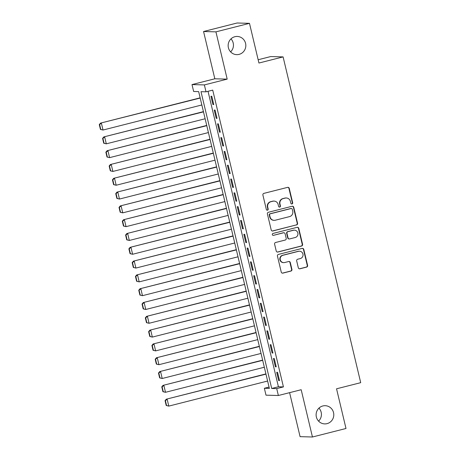 <?xml version="1.0" encoding="UTF-8"?>
<svg xmlns="http://www.w3.org/2000/svg" width="460" height="460" viewBox="0 0 460 460"><rect width="100%" height="100%" fill="white"/><g stroke="black" fill="none" stroke-linecap="round" stroke-linejoin="round"><path stroke-width="0.69" d="M291.985 203.958A0.977 0.949 91.6 0 0 292.681 202.774L289.248 188.376A1.397 1.357 91.6 0 0 287.609 187.358L263.896 193.373A1.397 1.357 91.6 0 0 262.901 195.063L266.328 209.455A0.977 0.949 91.6 0 0 267.478 210.174A0.977 0.949 91.6 0 0 268.174 208.989L267.731 207.126A4.468 4.341 91.6 0 1 270.911 201.721L272.889 201.221A4.468 4.341 91.6 0 1 278.139 204.487L278.582 206.35A0.977 0.949 91.6 0 0 279.732 207.063A0.977 0.949 91.6 0 0 280.427 205.884L279.985 204.021A4.468 4.341 91.6 0 1 283.164 198.611L285.142 198.111A4.468 4.341 91.6 0 1 290.392 201.376L290.835 203.239A0.977 0.949 91.6 0 0 291.985 203.958M291.565 203.964A0.977 0.949 91.6 0 0 292.347 202.762L288.914 188.37A1.397 1.357 91.6 0 0 287.805 187.323M267.059 210.18A0.977 0.949 91.6 0 0 267.841 208.984L267.398 207.115L267.731 207.126M279.312 207.075A0.977 0.949 91.6 0 0 280.094 205.873L279.651 204.01L279.985 204.021M322.845 405.961A9.102 8.844 91.6 0 0 324.697 423.896A9.102 8.844 91.6 0 0 333.747 413.822A9.102 8.844 91.6 0 0 322.845 405.961M234.876 36.708A9.102 8.844 91.6 0 0 236.727 54.642A9.102 8.844 91.6 0 0 245.778 44.568A9.102 8.844 91.6 0 0 234.876 36.708M298.31 267.76A1.397 1.357 91.6 0 0 299.954 268.784L306.607 267.093A1.397 1.357 91.6 0 0 307.602 265.408L303.79 249.418A1.397 1.357 91.6 0 0 302.151 248.394L278.438 254.414A1.397 1.357 91.6 0 0 277.443 256.099L281.25 272.09A1.397 1.357 91.6 0 0 282.888 273.113L290.927 271.072A1.397 1.357 91.6 0 0 291.922 269.382L290.294 262.539A1.397 1.357 91.6 0 0 288.65 261.522L284.665 262.533A3.732 3.628 91.6 0 1 280.197 259.308A3.732 3.628 91.6 0 1 282.94 255.283L298.551 251.321A3.732 3.628 91.6 0 1 303.025 254.547A3.732 3.628 91.6 0 1 300.276 258.572L297.678 259.233A1.397 1.357 91.6 0 0 296.683 260.918L298.31 267.76M276.719 388.608L278.363 395.508L266.001 395.169L264.356 388.263L269.37 388.407L198.662 91.62L193.648 91.482L192.01 84.577L204.372 84.922L206.017 91.822L201.003 91.684L271.705 388.47L276.719 388.608L283.429 386.906L212.727 90.12L206.017 91.822M249.487 23.345L215.93 31.855L203.561 31.51L237.118 23L249.487 23.345L258.94 63.032L283.101 56.902L360.709 382.674L336.547 388.803L346 428.49L312.449 437L301.185 389.723L278.363 395.508M203.561 31.51L214.826 78.792L227.188 79.132L215.93 31.855M227.188 79.132L204.372 84.922M296.568 224.957A1.397 1.357 91.6 0 0 297.562 223.267L293.75 207.276A1.397 1.357 91.6 0 0 292.111 206.258L268.398 212.273A1.397 1.357 91.6 0 0 267.404 213.963L271.21 229.954A1.397 1.357 91.6 0 0 272.849 230.972L296.234 224.946A1.397 1.357 91.6 0 0 297.229 223.255L293.417 207.27A1.397 1.357 91.6 0 0 292.307 206.224M298.77 228.35L302.582 244.335A1.397 1.357 91.6 0 1 301.587 246.025L277.869 252.04A1.397 1.357 91.6 0 1 276.23 251.022L274.603 244.179A1.397 1.357 91.6 0 1 275.597 242.489L285.211 240.051A1.397 1.357 91.6 0 0 286.206 238.361L285.125 233.824A1.397 1.357 91.6 0 0 283.486 232.8L273.476 235.342A0.977 0.949 91.6 0 1 272.303 234.496A0.977 0.949 91.6 0 1 273.022 233.444L297.131 227.326A1.397 1.357 91.6 0 1 298.77 228.35L298.436 228.338L302.249 244.329L302.582 244.335M289.599 392.662L300.081 436.655L312.449 437M213.756 104.546L211.784 96.266L210.95 96.243L212.922 104.523L213.756 104.546M217.045 118.352L215.073 110.072L214.239 110.049L216.211 118.329L217.045 118.352M220.334 132.158L218.362 123.872L217.528 123.849L219.5 132.135L220.334 132.158M223.623 145.958L221.651 137.678L220.817 137.655L222.789 145.935L223.623 145.958M226.912 159.764L224.94 151.484L224.106 151.461L226.078 159.741L226.912 159.764M230.201 173.57L228.229 165.284L227.389 165.261L229.367 173.546L230.201 173.57M233.49 187.369L231.518 179.089L230.678 179.066L232.656 187.346L233.49 187.369M236.779 201.175L234.807 192.895L233.967 192.872L235.94 201.152L236.779 201.175M240.068 214.981L238.096 206.695L237.256 206.672L239.229 214.958L240.068 214.981M243.357 228.781L241.379 220.501L240.545 220.478L242.518 228.758L243.357 228.781M246.64 242.587L244.668 234.307L243.834 234.284L245.807 242.564L246.64 242.587M249.929 256.392L247.957 248.107L247.123 248.084L249.096 256.37L249.929 256.392M253.218 270.198L251.246 261.912L250.412 261.889L252.385 270.169L253.218 270.198M256.507 283.998L254.535 275.718L253.702 275.695L255.674 283.975L256.507 283.998M259.796 297.804L257.824 289.518L256.99 289.495L258.963 297.781L259.796 297.804M263.085 311.61L261.113 303.324L260.279 303.301L262.252 311.587L263.085 311.61M266.374 325.41L264.402 317.13L263.568 317.107L265.541 325.387L266.374 325.41M269.663 339.216L267.691 330.935L266.858 330.907L268.83 339.192L269.663 339.216M272.952 353.021L270.98 344.735L270.141 344.712L272.119 352.998L272.952 353.021M276.241 366.821L274.269 358.541L273.43 358.518L275.402 366.798L276.241 366.821M208.029 91.316L278.421 386.768L283.429 386.906M276.719 372.324L278.691 380.604L279.53 380.627L277.558 372.347L276.719 372.324M283.101 56.902L270.733 56.557L258.158 59.748M318.584 421.13A9.102 8.844 91.6 0 0 318.947 408.123M230.615 51.876A9.102 8.844 91.6 0 0 230.977 38.87M269.054 387.073L264.356 388.263M214.826 78.792L192.01 84.577M278.421 386.768L271.705 388.47M212.922 104.523L213.704 104.328M216.211 118.329L216.993 118.128M219.5 132.135L220.282 131.934M222.789 145.935L223.571 145.739M226.078 159.741L226.861 159.545M229.367 173.546L230.149 173.345M232.656 187.346L233.439 187.151M235.94 201.152L236.727 200.957M239.229 214.958L240.011 214.757M242.518 228.758L243.3 228.562M245.807 242.564L246.589 242.368M249.096 256.37L249.878 256.168M252.385 270.169L253.167 269.974M255.674 283.975L256.456 283.78M258.963 297.781L259.745 297.58M262.252 311.587L263.034 311.385M265.541 325.387L266.323 325.191M268.83 339.192L269.612 338.991M272.119 352.998L272.901 352.797M275.402 366.798L276.19 366.603M278.691 380.604L279.479 380.403M286.298 197.984L285.965 197.972A4.468 4.341 91.6 0 0 284.809 198.105L285.142 198.111M279.651 204.01A4.468 4.341 91.6 0 1 282.831 198.605L284.809 198.105M274.045 201.095L273.711 201.083A4.468 4.341 91.6 0 0 272.556 201.21L272.889 201.221M267.398 207.115A4.468 4.341 91.6 0 1 270.578 201.71L272.556 201.21M272.326 230.995A1.397 1.357 91.6 0 0 272.515 230.96L296.234 224.946M292.261 209.237A0.977 0.949 91.6 0 0 291.117 208.524L270.296 213.802A0.977 0.949 91.6 0 0 269.6 214.987L270.072 216.953A4.468 4.341 91.6 0 0 275.321 220.219L289.547 216.608A4.468 4.341 91.6 0 0 292.733 211.203L292.261 209.237M291.37 208.495L291.036 208.483A0.977 0.949 91.6 0 0 290.783 208.512L291.117 208.524M274.16 220.346L273.827 220.334A4.468 4.341 91.6 0 1 269.738 216.942L269.267 214.975A0.977 0.949 91.6 0 1 269.962 213.796L290.783 208.512M277.345 252.068A1.397 1.357 91.6 0 0 277.535 252.034L301.254 246.014A1.397 1.357 91.6 0 0 302.249 244.329M283.849 232.76L283.515 232.748A1.397 1.357 91.6 0 0 283.153 232.789L273.476 235.342M295.193 237.515A3.732 3.628 91.6 0 0 294.434 230.161A3.732 3.628 91.6 0 0 293.468 230.27L287.966 231.662A1.397 1.357 91.6 0 0 286.971 233.352L288.052 237.895A1.397 1.357 91.6 0 0 289.691 238.912L295.193 237.515M294.434 230.161L294.101 230.149A3.732 3.628 91.6 0 0 293.135 230.259L293.468 230.27M289.334 238.953L288.995 238.941A1.397 1.357 91.6 0 1 287.718 237.883L286.637 233.346A1.397 1.357 91.6 0 1 287.632 231.656L293.135 230.259M298.436 228.338A1.397 1.357 91.6 0 0 297.327 227.292M299.517 251.212L299.184 251.206A3.732 3.628 91.6 0 0 298.218 251.309L298.551 251.321M283.699 262.637L283.366 262.631A3.732 3.628 91.6 0 1 282.607 255.271L298.218 251.309M282.365 273.136A1.397 1.357 91.6 0 0 282.555 273.102L290.593 271.061A1.397 1.357 91.6 0 0 291.588 269.376L289.955 262.533A1.397 1.357 91.6 0 0 288.845 261.487M299.425 268.807A1.397 1.357 91.6 0 0 299.621 268.772L306.274 267.087A1.397 1.357 91.6 0 0 307.268 265.397L303.456 249.406A1.397 1.357 91.6 0 0 302.346 248.365M200.146 97.836L100.539 123.102L200.198 98.055M201.842 104.96L103.017 130.03L100.441 129.421L100.774 129.427L99.624 124.597L99.291 124.585L100.441 129.421M99.624 124.597L101.373 123.125L103.017 130.03L100.774 129.427M99.291 124.585L100.539 123.102M203.435 111.636L103.828 136.907L203.487 111.86M205.131 118.76L106.306 143.83L103.73 143.221L104.063 143.232L102.913 138.402L102.58 138.391L103.73 143.221M102.913 138.402L104.662 136.93L106.306 143.83L104.063 143.232M102.58 138.391L103.828 136.907M206.724 125.442L107.117 150.713L206.776 125.666M208.42 132.566L109.595 157.636L107.019 157.027L107.352 157.038L106.202 152.202L105.869 152.197L107.019 157.027M106.202 152.202L107.95 150.736L109.595 157.636L107.352 157.038M105.869 152.197L107.117 150.713M210.013 139.248L110.406 164.513L210.065 139.466M211.709 146.372L112.884 171.442L110.308 170.833L110.641 170.838L109.491 166.008L109.158 165.997L110.308 170.833M109.491 166.008L111.239 164.536L112.884 171.442L110.641 170.838M109.158 165.997L110.406 164.513M213.296 153.053L113.695 178.319L213.354 153.272M214.998 160.172L116.173 185.242L113.597 184.632L113.93 184.644L112.78 179.814L112.447 179.802L113.597 184.632M112.78 179.814L114.528 178.342L116.173 185.242L113.93 184.644M112.447 179.802L113.695 178.319M216.585 166.853L116.984 192.125L216.643 167.078M218.287 173.978L119.462 199.048L116.886 198.438L117.219 198.45L116.07 193.614L115.736 193.608L116.886 198.438M116.07 193.614L117.817 192.148L119.462 199.048L117.219 198.45M115.736 193.608L116.984 192.125M219.874 180.659L120.267 205.925L219.926 180.878M221.57 187.783L122.751 212.853L120.175 212.244L120.508 212.25L119.358 207.42L119.019 207.414L120.175 212.244M119.358 207.42L121.106 205.948L122.751 212.853L120.508 212.25M119.019 207.414L120.267 205.925M223.163 194.465L123.556 219.73L223.215 194.683M224.859 201.583L126.04 226.653L123.464 226.044L123.797 226.055L122.647 221.225L122.308 221.214L123.464 226.044M122.647 221.225L124.395 219.753L126.04 226.653L123.797 226.055M122.308 221.214L123.556 219.73M226.452 208.265L126.845 233.536L226.504 208.489M228.148 215.389L129.329 240.459L126.753 239.85L127.087 239.861L125.931 235.031L125.597 235.02L126.753 239.85M125.931 235.031L127.684 233.559L129.329 240.459L127.087 239.861M125.597 235.02L126.845 233.536M229.741 222.071L130.134 247.336L229.793 222.289M231.437 229.195L132.618 254.265L130.036 253.655L130.375 253.661L129.22 248.831L128.886 248.825L130.036 253.655M129.22 248.831L130.974 247.359L132.618 254.265L130.375 253.661M128.886 248.825L130.134 247.336M233.03 235.876L133.423 261.142L233.082 236.095M234.726 242.995L135.901 268.065L133.325 267.455L133.659 267.467L132.509 262.637L132.175 262.625L133.325 267.455M132.509 262.637L134.257 261.165L135.901 268.065L133.659 267.467M132.175 262.625L133.423 261.142M236.319 249.677L136.712 274.948L236.371 249.901M238.015 256.801L139.19 281.871L136.614 281.261L136.948 281.273L135.798 276.443L135.464 276.431L136.614 281.261M135.798 276.443L137.546 274.971L139.19 281.871L136.948 281.273M135.464 276.431L136.712 274.948M239.608 263.482L140.001 288.748L239.66 263.707M241.304 270.606L142.479 295.676L139.903 295.067L140.237 295.073L139.087 290.243L138.753 290.237L139.903 295.067M139.087 290.243L140.835 288.771L142.479 295.676L140.237 295.073M138.753 290.237L140.001 288.748M242.897 277.288L143.29 302.553L242.949 277.506M244.593 284.412L145.768 309.476L143.192 308.873L143.526 308.878L142.376 304.048L142.042 304.037L143.192 308.873M142.376 304.048L144.124 302.577L145.768 309.476L143.526 308.878M142.042 304.037L143.29 302.553M246.186 291.088L146.579 316.359L246.238 291.312M247.882 298.212L149.057 323.282L146.481 322.673L146.815 322.684L145.665 317.854L145.331 317.843L146.481 322.673M145.665 317.854L147.413 316.382L149.057 323.282L146.815 322.684M145.331 317.843L146.579 316.359M249.475 304.894L149.868 330.159L249.527 305.118M251.171 312.018L152.346 337.088L149.77 336.478L150.104 336.484L148.954 331.654L148.62 331.648L149.77 336.478M148.954 331.654L150.702 330.182L152.346 337.088L150.104 336.484M148.62 331.648L149.868 330.159M252.764 318.699L153.157 343.965L252.816 318.918M254.46 325.824L155.635 350.888L153.059 350.284L153.393 350.29L152.243 345.46L151.909 345.448L153.059 350.284M152.243 345.46L153.991 343.988L155.635 350.888L153.393 350.29M151.909 345.448L153.157 343.965M256.048 332.499L156.446 357.771L256.105 332.724M257.749 339.624L158.924 364.694L156.348 364.084L156.682 364.096L155.532 359.266L155.198 359.254L156.348 364.084M155.532 359.266L157.28 357.794L158.924 364.694L156.682 364.096M155.198 359.254L156.446 357.771M259.336 346.305L159.735 371.571L259.394 346.529M261.038 353.429L162.213 378.499L159.637 377.89L159.971 377.901L158.821 373.066L158.487 373.06L159.637 377.89M158.821 373.066L160.569 371.594L162.213 378.499L159.971 377.901M158.487 373.06L159.735 371.571M262.625 360.111L163.018 385.376L262.677 360.329M264.322 367.235L165.502 392.299L162.926 391.696L163.26 391.702L162.11 386.872L161.77 386.86L162.926 391.696M162.11 386.872L163.858 385.399L165.502 392.299L163.26 391.702M161.77 386.86L163.018 385.376M265.914 373.911L166.307 399.182L265.966 374.135M267.611 381.035L168.791 406.105L166.215 405.496L166.549 405.507L165.399 400.677L165.059 400.666L166.215 405.496M165.399 400.677L167.147 399.205L168.791 406.105L166.549 405.507M165.059 400.666L166.307 399.182M292.347 202.762L292.681 202.774M267.841 208.984L268.174 208.989M280.094 205.873L280.427 205.884M282.831 198.605L283.164 198.611M270.578 201.71L270.911 201.721M288.914 188.37L289.248 188.376M272.515 230.96L272.849 230.972M293.417 207.27L293.75 207.276M297.229 223.255L297.562 223.267M269.962 213.796L270.296 213.802M269.267 214.975L269.6 214.987M269.738 216.942L270.072 216.953M301.254 246.014L301.587 246.025M277.535 252.034L277.869 252.04M283.153 232.789L283.486 232.8M287.632 231.656L287.966 231.662M286.637 233.346L286.971 233.352M287.718 237.883L288.052 237.895M282.607 255.271L282.94 255.283M289.955 262.533L290.294 262.539M291.588 269.376L291.922 269.382M290.593 271.061L290.927 271.072M282.555 273.102L282.888 273.113M303.456 249.406L303.79 249.418M307.268 265.397L307.602 265.408M306.274 267.087L306.607 267.093M299.621 268.772L299.954 268.784"/></g></svg>
